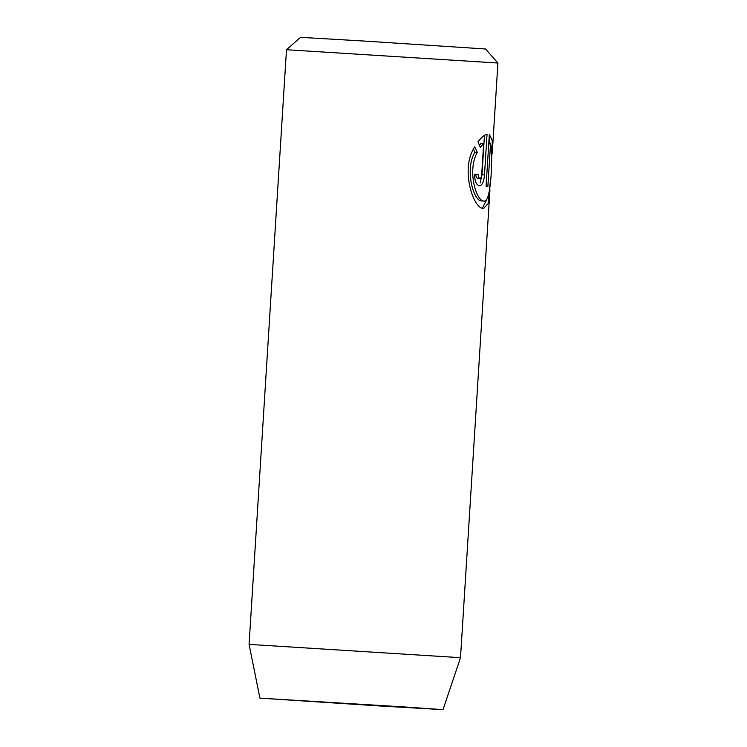 <?xml version="1.0" encoding="UTF-8"?>
<svg xmlns="http://www.w3.org/2000/svg" width="747" height="747" viewBox="0 0 747 747"><rect width="100%" height="100%" fill="white"/><g stroke="black" fill="none" stroke-linecap="round" stroke-linejoin="round"><path stroke-width="1.12" d="M478.407 174.518L475.904 174.359C475.886 176.637 476.381 177.917 477.38 178.197L479.891 178.356C478.874 178.066 478.388 176.787 478.407 174.518L474.597 174.247C474.681 181.091 476.278 184.929 479.415 185.788L479.434 185.788C482.254 185.34 483.944 181.726 484.486 174.947L487.044 134.236C484.373 134.862 481.348 137.392 477.977 141.837L480.284 147.318L483.664 143.452L481.694 174.742C481.479 177.002 480.872 178.206 479.882 178.346L479.882 178.346M484.467 135.366L481.983 174.789L480.134 182.996M473.514 149.335L474.831 152.239C464.503 169.653 473.654 201.541 481.554 200.906L484.056 201.055C476.156 201.662 467.006 169.849 477.333 152.388L474.765 146.898C459.863 168.336 473.374 209.328 483.589 208.488L488.155 203.567L490.508 179.625M474.831 152.239L477.333 152.388M491.498 163.966L492.301 140.669L489.341 134.404L486.073 186.264L487.875 186.405L490.546 143.966C493.011 154.265 491.367 203.52 484.056 201.055M489.154 137.345L490.023 143.928M486.409 200.019L482.459 208.133M286.493 49.732L300.537 37.35L363.098 40.982L485.541 48.994L497.922 63.037L286.493 49.732L249.078 644.381L460.507 657.687L489.948 189.729M381.101 706.055L259.919 698.128L404.753 706.979L443.018 709.65L381.101 706.055M488.743 143.854L490.546 143.966M479.387 145.095L481.161 143.303L483.664 143.452M481.983 174.789L484.486 174.947M259.919 698.128L249.078 644.381M497.922 63.037L492.217 153.779M443.018 709.65L460.507 657.687"/></g></svg>
